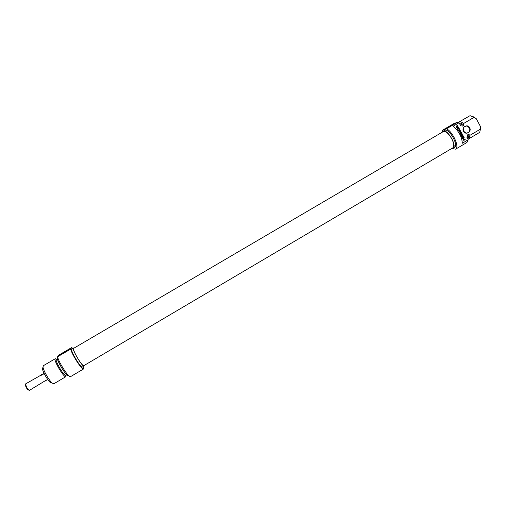 <?xml version="1.0" encoding="UTF-8"?>
<svg xmlns="http://www.w3.org/2000/svg" width="506" height="506" viewBox="0 0 506 506"><rect width="100%" height="100%" fill="white"/><g stroke="black" fill="none" stroke-linecap="round" stroke-linejoin="round"><path stroke-width="0.76" d="M463.332 136.411L462.895 138.29M457.392 125.893L457.032 126.506L456.697 125.886L457.639 125.627L457.905 127.139L456.741 127.512L455.988 126.355L456.988 127.215L457.797 126.563L457.424 125.886L457.019 126.487M456.127 126.272L456.513 126.987M457.747 127.272L457.272 127.525M458.107 126.785L457.803 127.177M457.639 125.627L457.917 126.367M457.734 129.005L459.05 128.233L459.22 128.543L457.898 129.315L458.019 130.093L457.291 128.416M457.898 129.315L458.145 129.991M459.22 128.543L457.797 129.353M459.347 131.832L460.998 131.775L460.118 133.236L461.364 132.502L461.535 132.812L459.834 133.495L460.7 131.952L459.239 132.129L459.062 131.566L460.422 130.763L460.593 131.073L459.246 131.864L460.89 131.813L460.055 133.255M460.593 131.073L459.277 131.813M460.169 133.616L461.535 132.812M463.395 139.454L463.578 140.023L464.261 139.751L463.913 139.112L463.357 139.251L463.73 140.035M463.85 140.402L463.034 139.327L463.597 138.638L464.388 139.65L465.21 139.599L463.768 140.428M465.21 139.599L463.755 140.434M463.869 138.644L464.495 139.618M462.44 136.133L462.851 135.861L462.339 134.868L463.18 135.848L461.662 136.797L461.029 135.652L461.883 136.462L462.212 136.272L461.915 135.159L462.44 136.133L461.82 135.216M461.168 135.57L461.636 136.437M463.18 135.848L461.959 136.829M462.478 134.786L463.072 135.886M463.585 136.557L462.927 138.258L464.122 137.594L464.287 137.898L462.933 138.695L462.528 138.378L463.243 136.867L462.048 137.537L461.889 137.24L463.477 136.595M462.933 138.695L464.287 137.898M463.098 136.892L462.041 137.518M459.132 129.84L458.506 130.599L459.473 130.472L459.132 129.84L458.512 130.561M458.619 130.523L459.473 130.472M460.384 130.693L458.335 130.725L459.423 128.916L459.296 129.637L460.384 130.693M460.207 130.371L460.27 130.706M459.726 130.428L460.106 130.403M459.296 129.637L459.619 130.466M459.6 129.239L459.195 129.675M457.089 128.385L456.918 128.075L458.474 127.164L458.638 127.474L457.089 128.385M458.638 127.474L457.076 128.366M461.409 133.673L460.302 134.311L460.137 134.001L461.358 133.318L462.016 133.666L462.104 134.697L460.909 135.431L461.858 133.932L461.409 133.673L460.289 134.292M461.915 134.836L460.896 135.412M462.086 133.799L462.111 134.122M468.246 139.751L462.357 143.23C461.833 136.721 458.752 131.048 453.129 126.209L459.043 122.743L460.447 125.349L461.554 124.697L462.32 126.108L463.793 125.241L463.521 123.546L474.065 117.354L476.19 118.606L480.504 126.608L480.422 129.15L469.903 135.349L468.657 134.229L467.183 135.096L467.949 136.506L466.842 137.158L468.246 139.751L466.943 142.464L455.609 149.162L451.814 148.454M469.682 127.708C467.468 123.515 461.213 127.189 463.502 131.345C465.729 135.532 471.965 131.851 469.682 127.708M469.467 127.816C470.397 130.94 469.328 132.705 466.26 133.11L463.578 131.282C462.642 128.271 463.641 126.5 466.589 125.975L469.467 127.816M464.28 132.199L463.192 128.802M476.19 118.606L472.389 116.19M463.521 123.546C461.617 121.94 460.106 121.434 458.98 122.022L470.036 115.665L474.065 117.354M458.98 122.022L458.518 122.414M463.793 125.241C461.946 123.42 460.422 122.699 459.22 123.078M461.554 124.697L459.296 123.211M459.043 122.743L457.924 122.098L446.482 128.809C452.781 131.56 459.834 147.391 455.609 149.162M442.257 132.199L442.364 130.314L453.661 123.698L457.924 122.098M480.447 129.89L480.504 126.608M448.24 126.962L446.191 128.505C447.791 127.999 455.191 123.749 453.831 124.115L448.24 126.962M442.364 130.314L446.482 128.809M480.422 129.15L479.764 132.199L479.277 132.616L468.841 138.777L469.903 135.349M467.854 139.03L468.841 138.777M451.877 148.416L453.041 148.207C457.418 146.253 447.608 129.005 443.319 131.13L442.32 132.161M443.06 131.25L444.787 130.27C449.094 128.132 458.904 145.374 454.508 147.341L453.041 148.207M467.917 138.138C468.752 137.512 468.999 136.209 468.657 134.229M467.74 138.821L467.949 136.506M77.854 358.526C80.846 363.314 82.826 365.705 83.8 365.68L452.826 147.853C454.394 146.411 453.996 143.312 451.63 138.562C448.449 133.299 445.659 130.978 443.269 131.604L73.604 348.362C73.136 349.469 74.546 352.853 77.854 358.526M25.502 384.756L25.325 385.351L26.514 388.032L28.013 389.917L28.621 390.05M45.489 380.588L29.481 390.347L27.014 387.805L25.566 384.547L25.667 383.858L44.104 373.371M45.382 380.98L47.621 379.336M44.231 373.624L41.524 375.212L41.581 374.51M41.524 375.212L41.979 374.617M42.966 367.698L42.586 367.83L42.529 369.184C43.067 372.41 47.931 380.683 50.499 382.726L52.017 383.067M63.996 352.922L68.557 349.728C67.323 349.943 58.291 355.598 60.575 354.725L63.996 352.922M70.631 349.134L71.732 347.521L58.841 355.079L57.539 356.806C58.943 362.878 69.075 378.311 70.543 376.66L83.496 369.007C82.231 370.537 72.206 355.085 70.631 349.134L57.539 356.806M65.862 376.673L53.819 383.782L52.282 383.124C49.322 380.759 43.674 371.157 43.048 367.432L43.225 365.775L55.186 358.792C53.408 360.247 64.205 378.324 65.862 376.673L66.014 375.313M56.545 359.228L55.287 358.703M73.99 348.141L73.3 348.065C71.801 349.355 82.649 367.546 84.021 366.059L84.186 365.452M84.021 366.059L82.351 367.046C80.954 368.551 70.106 350.348 71.624 349.045L73.383 347.989M57.387 358.735L56.311 359.399C54.737 360.708 64.395 376.869 65.869 375.401L66.855 374.82M57.684 357.299L57.425 357.483C55.685 358.912 66.476 376.983 68.095 375.351L68.253 375.262M71.732 347.521L72.655 348.413M83.294 366.489L83.496 369.007M466.589 125.975L464.35 126.759M28.013 389.917L28.829 390.101M25.325 385.351L25.566 384.547M50.499 382.726L52.282 383.124M42.529 369.184L43.048 367.432"/></g></svg>

